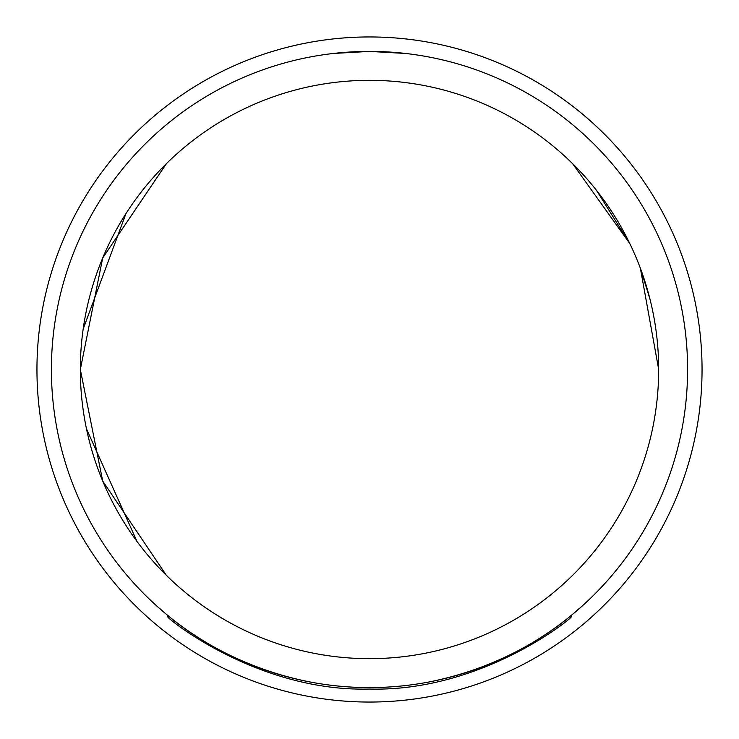 <?xml version="1.0" encoding="UTF-8"?>
<svg xmlns="http://www.w3.org/2000/svg" width="739" height="739" viewBox="0 0 739 739"><rect width="100%" height="100%" fill="white"/><g stroke="black" fill="none" stroke-linecap="round" stroke-linejoin="round"><path stroke-width="1.11" d="M333.354 53.467L369.5 51.407L405.646 53.467M36.95 369.5A332.55 332.55 0 0 0 369.5 702.05A332.55 332.55 0 0 0 702.05 369.5A332.55 332.55 0 0 0 369.5 36.95A332.55 332.55 0 0 0 36.95 369.5M571.201 615.467A318.093 318.093 0 0 0 369.5 51.407A318.093 318.093 0 0 0 167.799 615.467M51.407 369.5A318.093 318.093 0 0 0 369.5 687.593A318.093 318.093 0 0 0 687.593 369.5M311.812 682.319C211.391 663.068 157.527 605.343 159.707 608.603M571.201 616.917C571.875 618.404 480.904 692.138 369.5 689.034C258.096 692.138 167.125 618.404 167.799 616.917C167.125 618.404 258.096 692.138 369.5 689.034C480.904 692.138 571.875 618.404 571.201 616.917L571.201 615.476L579.293 608.603C581.473 605.343 527.609 663.068 427.188 682.319M167.799 616.917L167.799 615.476M136.992 541.428L86.472 428.805M83.174 329.031L125.963 213.58M596.604 190.496L629.813 243.574L572.642 163.698M658.671 369.352L640.371 268.257L650.08 299.507M166.358 575.302L102.703 481.034L80.329 369.5L102.693 257.976L166.358 163.698M80.329 369.5A289.171 289.171 0 0 0 369.5 658.671A289.171 289.171 0 0 0 658.671 369.5A289.171 289.171 0 0 0 369.5 80.329A289.171 289.171 0 0 0 80.329 369.5"/></g></svg>
